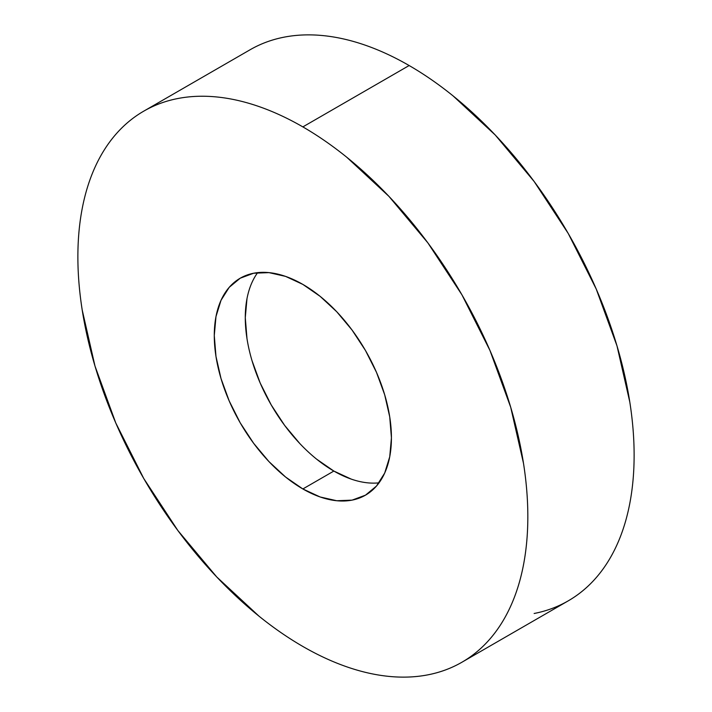 <?xml version="1.0" encoding="UTF-8"?>
<svg xmlns="http://www.w3.org/2000/svg" width="712" height="712" viewBox="0 0 712 712"><rect width="100%" height="100%" fill="white"/><g stroke="black" fill="none" stroke-linecap="round" stroke-linejoin="round"><path stroke-width="1.07" d="M534.134 613.486C546.416 611.101 557.781 606.891 568.229 600.857A318.166 183.696 -120 0 0 617.001 345.907A318.166 183.696 -120 0 0 409.142 65.531L302.858 126.896A318.166 183.696 60 0 1 510.709 407.273A318.166 183.696 60 0 1 461.937 662.222A318.166 183.696 60 0 1 302.858 646.469A318.166 183.696 60 0 1 94.999 366.093A318.166 183.696 60 0 1 143.771 111.143A318.166 183.696 60 0 1 302.858 126.896L409.142 65.531C394.377 57.005 379.745 50.223 365.256 45.185C350.767 40.148 336.696 36.953 323.052 35.6C309.4 34.247 296.432 34.763 284.15 37.149C271.868 39.534 260.503 43.743 250.063 49.778L143.771 111.143C154.219 105.109 165.585 100.899 177.867 98.514C190.149 96.129 203.116 95.613 216.76 96.966C230.403 98.318 244.474 101.513 258.963 106.551C273.452 111.588 288.084 118.37 302.858 126.896C317.623 135.422 332.255 145.533 346.744 157.227L388.948 196.379L427.85 242.845L461.937 294.83L489.918 350.357L510.709 407.273L523.516 463.396C526.391 481.793 527.832 499.512 527.832 516.574C527.832 533.635 526.391 549.691 523.516 564.758C520.632 579.826 516.36 593.603 510.709 606.099C505.057 618.594 498.124 629.568 489.918 639.011C481.713 648.454 472.385 656.197 461.937 662.222C451.497 668.257 440.132 672.466 427.85 674.851C415.568 677.237 402.6 677.753 388.948 676.4C375.304 675.047 361.233 671.852 346.744 666.815C332.255 661.777 317.623 654.996 302.858 646.469C288.084 637.943 273.452 627.833 258.963 616.138L216.76 576.987L177.867 530.52L143.771 478.535L115.789 423.008L94.999 366.093L82.2 309.969C79.317 291.573 77.875 273.853 77.875 256.792C77.875 239.73 79.317 223.675 82.2 208.607C85.084 193.539 89.347 179.762 94.999 167.267C100.65 154.771 107.583 143.797 115.789 134.354C123.995 124.912 133.322 117.169 143.771 111.143M302.858 488.957A125.267 72.321 60 0 1 221.023 378.579A125.267 72.321 60 0 1 240.22 278.205A125.267 72.321 60 0 1 302.858 284.408A125.267 72.321 60 0 1 384.685 394.786A125.267 72.321 60 0 1 365.487 495.16A125.267 72.321 60 0 1 302.858 488.957L333.857 471.059L302.858 488.957L320.133 496.976L336.749 500.741L352.066 500.136L365.487 495.16L376.506 486.029L384.685 473.071L389.731 456.793L391.431 437.818L389.731 416.885L384.685 394.786L376.506 372.376L365.487 350.518L352.066 330.057L336.749 311.758L320.133 296.343L302.858 284.408L285.574 276.389L268.958 272.625L253.65 273.23L240.22 278.205L229.211 287.337L221.023 300.295L215.985 316.573L214.276 335.548L215.985 356.481L221.023 378.579L229.211 400.99L240.22 422.848L253.65 443.309L268.958 461.607L285.574 477.022L302.858 488.957M257.673 272.625A125.267 72.321 -120 0 0 256.89 374.966A125.267 72.321 -120 0 0 333.857 471.059L316.573 459.124M299.957 443.709L284.649 425.411L271.228 404.95L260.209 383.092L252.021 360.681M246.984 338.583L245.284 317.65L246.984 298.675M351.141 479.069L333.857 471.059A125.267 72.321 -120 0 0 379.042 482.843M461.937 662.222L568.229 600.857C578.678 594.832 588.005 587.088 596.211 577.646C604.417 568.203 611.35 557.229 617.001 544.733C622.653 532.238 626.916 518.461 629.8 503.393C632.683 488.325 634.125 472.27 634.125 455.208C634.125 438.147 632.683 420.427 629.8 402.031L617.001 345.907L596.211 288.992L568.229 233.465L534.134 181.48L495.241 135.013L453.037 95.862C438.548 84.167 423.916 74.057 409.142 65.531A318.166 183.696 -120 0 0 250.063 49.778"/></g></svg>
